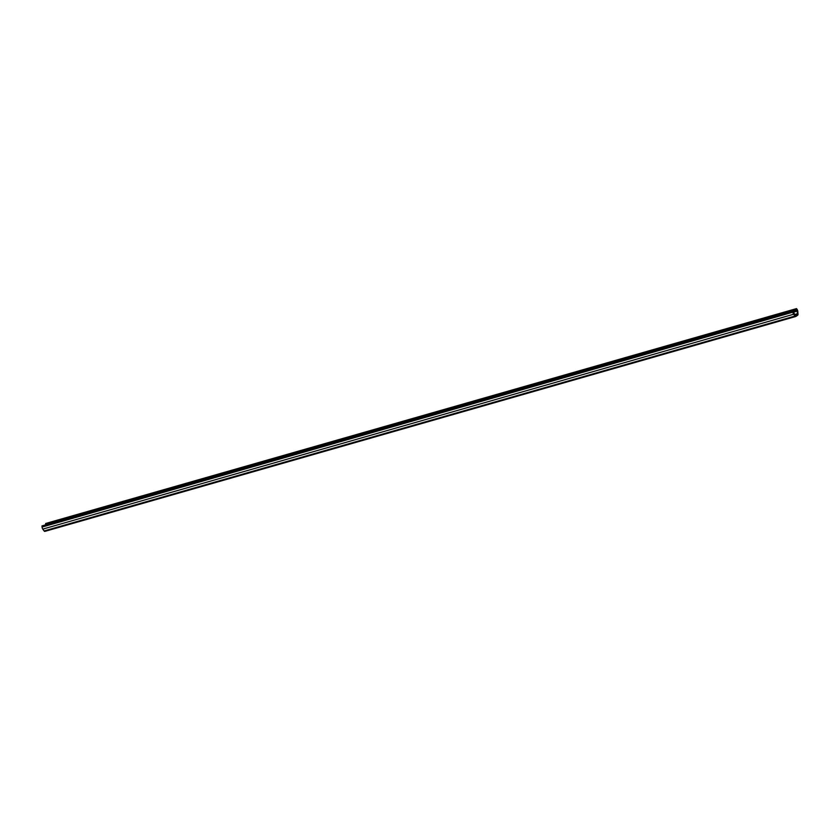<?xml version="1.0" encoding="UTF-8"?>
<svg xmlns="http://www.w3.org/2000/svg" width="840" height="840" viewBox="0 0 840 840"><rect width="100%" height="100%" fill="white"/><g stroke="black" fill="none" stroke-linecap="round" stroke-linejoin="round"><path stroke-width="1.26" d="M792.834 311.031L795.396 315.494L797.37 314.202L797.318 311.115L796.415 309.382L796.53 308.606L797.118 309.414A1.922 0.777 -106 0 1 797.822 311.483L798 314.076A1.922 0.777 -106 0 1 797.706 315.21L795.774 316.481A1.922 0.777 -106 0 1 795.69 316.512A1.922 0.777 -106 0 1 794.955 316.071L793.622 314.244A1.922 0.777 -106 0 1 792.918 312.165L792.834 311.031L42 525.903L42.074 527.048A1.922 0.777 -106 0 0 42.788 529.116L44.121 530.943A1.922 0.777 -106 0 0 44.846 531.394A1.922 0.777 -106 0 0 44.94 531.353L795.585 316.533M796.53 308.606L45.685 523.488L45.581 524.265L796.415 309.382M792.918 312.165L42.074 527.048M793.622 314.244L42.788 529.116M794.955 316.071L44.121 530.943M797.002 310.191L793.181 311.283M797.318 311.115L793.401 312.228M797.496 313.698L794.525 314.548M797.37 314.202L794.808 314.937M795.69 316.512L44.846 531.394"/></g></svg>
